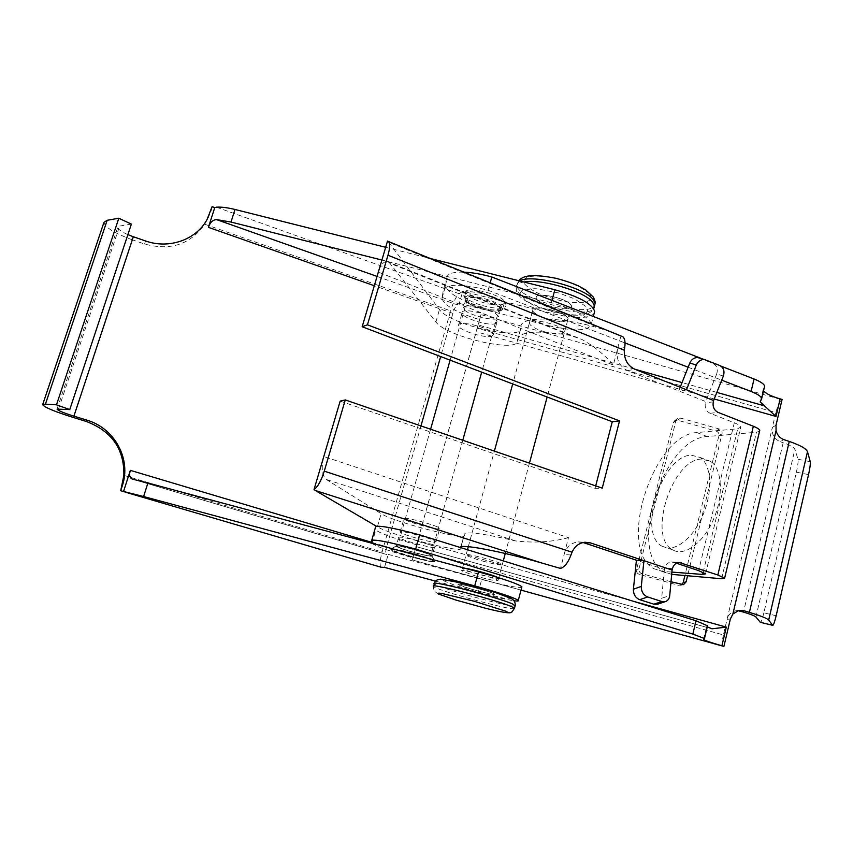 <?xml version="1.0" encoding="UTF-8"?>
<svg xmlns="http://www.w3.org/2000/svg" width="853" height="853" viewBox="0 0 853 853"><rect width="100%" height="100%" fill="white"/><g stroke="black" fill="none" stroke-linecap="round" stroke-linejoin="round"><path stroke-width="0.64" stroke-dasharray="4.26 3.2" d="M340.176 401.102L595.074 488.353L602.25 488.14M595.074 488.353L595.703 485.89M617.156 334.429L602.964 329.322L388.659 242.284L387.507 241.079M622.893 336.754L620.909 335.933M624.695 347.48L617.519 349.016C615.866 359.07 619.193 366.278 627.509 370.639L705.687 401.55L705.367 402.851C704.599 407.755 706.188 411.242 710.112 413.289L734.305 422.779C738.25 424.357 740.425 425.764 740.83 427.001L737.706 428.782L696.869 432.588C653.003 434.209 616.303 549.929 654.112 568.791L662.717 571.403L671.897 572.096M686.473 389.757L678.743 390.898L680.182 387.262M673.369 574.922L664.679 572.288C626.422 553.298 662.93 437.952 707.201 436.555L756.462 432.236L759.543 431.266M676.429 563.193L671.354 561.946C668.048 562.34 665.83 564.398 664.722 568.119L664.391 569.484L636.423 560.208M583.217 542.561L577.822 541.922C570.998 542.892 566.435 547.104 564.121 554.546L560.517 568.429M460.748 547.647L460.641 548.255C465.322 554.269 389.917 534.778 377.367 526.813L376.429 526.258M570.977 554.983L564.121 554.546L568.503 537.678L323.788 456.526C321.112 467.753 321.922 475.388 326.23 479.439L381.131 513.666C393.51 522.089 468.83 541.42 464.299 534.927L460.94 546.954M602.964 329.322C561.498 316.143 518.464 315.845 520.97 327.424L517.547 340.432C520.074 353.771 446.076 336.839 435.915 321.944L389.885 263.3L386.74 261.423C383.189 261.839 380.385 265.4 378.327 272.107L613.35 365.041L620.909 335.954M388.659 242.284L439.466 309.511C449.488 324.812 523.39 341.605 521.002 327.829L520.991 327.669M495.198 323.692L497 321.965C497.598 315.973 460.897 306.483 462.059 312.912C461.441 317.636 488.108 326.283 495.198 323.692M517.536 340.283L517.504 340.038C518.816 331.38 536.441 329.844 570.38 335.432L581.842 339.43C594.04 346.201 604.542 354.731 613.35 365.041M723.365 376.056L716.68 373.966L705.687 401.55M716.68 373.966C718.151 369.114 716.957 365.628 713.097 363.506L699.663 357.993L706.241 359.945M701.699 459.053C672.228 458.978 647.075 537.038 672.622 549.812C684.138 556.881 703.256 543.254 713.46 519.488C723.802 495.817 722.171 468.766 710.634 461.409L701.699 459.053M691.314 455.161L700.164 457.485C711.562 464.789 713.055 491.893 702.691 515.67C692.487 539.533 673.465 553.277 662.088 546.24C636.839 533.541 662.12 455.225 691.314 455.161M664.391 569.484L661.651 598.273L669.722 595.586M657.524 604.201C659.902 603.263 661.278 601.29 661.651 598.273M568.503 537.678C551.944 542.05 534.309 543.126 515.564 540.93C481.241 533.04 464.117 530.982 464.192 534.735L464.256 534.852M460.599 548.191L460.407 547.541M434.572 542.145L436.043 541.751C435.606 539.416 397.871 529.244 400.142 532.069C400.366 533.893 428.057 541.996 434.572 542.145M438.239 528.935C431.682 528.945 404.066 520.82 403.885 518.816C401.678 515.766 439.359 525.896 439.721 528.455L438.239 528.935M491.733 336.189L493.514 334.536C494.058 328.746 457.293 319.214 458.509 325.451C457.944 330.015 484.675 338.63 491.733 336.189M681.771 584.742L678.551 585.318L639.377 574.41C637.159 573.547 636.221 571.936 636.573 569.591L673.198 422.853L674.616 420.774L677.762 420.262L716.104 431.064C718.269 431.906 719.196 433.463 718.887 435.723L684.842 575.828M776.017 425.231L772.36 427.353L775.846 412.575L477.136 328.17L415.24 549.343L723.376 634.931L772.36 427.353C771.485 434.102 774.055 438.868 780.068 441.651L783.864 439.626M671.002 581.767L641.851 573.642C639.611 572.779 638.673 571.158 639.014 568.78L675.939 420.678L677.367 418.588L680.555 418.066L719.25 428.974C721.435 429.827 722.374 431.394 722.054 433.676L687.518 576.042M477.136 328.17L480.975 314.618L781.711 399.684C779.535 401.624 777.573 405.921 775.846 412.575M776.155 615.738L763.872 612.817L796.403 472.178C797.811 465.727 798.355 461.43 798.013 459.266L794.9 449.254C794.068 447.292 790.155 445.106 783.161 442.686L780.068 441.651M737.909 610.684L735.35 610.876C730.904 612.155 728.142 614.97 727.055 619.31L730.371 618.979M723.376 634.931C722.033 641.083 721.979 644.847 723.195 646.211L412.308 559.941L415.24 549.343M480.975 314.618L479.653 319.662C456.845 312.699 444.285 305.609 441.971 298.401L443.347 289.999C446.993 283.633 461.91 283.718 488.097 290.265L625.046 342.97M521.012 590.116L412.319 559.952L479.653 319.662M482.777 305.63C493.162 308.391 500.412 308.914 504.528 307.208C516.523 299.925 451.845 283.239 464.437 296.844C467.902 300.117 474.012 303.039 482.777 305.63M548.127 319.363C560.112 322.338 566.733 322.242 568.013 319.075C568.418 312.635 531.355 303.753 532.72 310.599C533.658 313.584 538.797 316.516 548.127 319.363M483.086 307.411C460.321 300.437 447.814 293.24 445.565 285.83L447.025 277.14C447.889 273.536 453.508 271.862 463.883 272.139M702.733 359.028L720.87 366.086M764.309 387.529L763.115 389.746L763.542 390.738M497.608 577.406L498.685 578.099C498.013 578.931 491.509 577.694 479.173 574.389C469.459 571.627 463.851 569.655 462.369 568.45L465.109 568.301M390.877 549.62C391.634 552.126 437.578 564.569 434.849 561.519L426.276 557.862L434.444 561.167C441.427 565.667 387.87 551.166 390.898 549.385L396.762 549.918C392.561 549.14 390.599 549.044 390.877 549.62L391.101 548.82L402.648 550.601C418.045 554.397 428.664 557.723 434.497 560.56L434.998 560.986C435.147 561.796 431.181 561.263 423.077 559.408C409.803 556.359 391.463 550.462 391.026 549.087M371.919 543.233L371.961 543.329C375.629 546.304 389.309 551.155 412.991 557.883M544.758 331.828C556.753 334.813 563.375 334.781 564.622 331.732C564.974 325.494 527.858 316.548 529.286 323.191C530.246 326.102 535.407 328.981 544.758 331.828M482.244 307.933C470.877 305.086 464.618 305.075 463.467 307.912C462.891 314.032 499.421 323.5 498.387 316.953C497.438 313.968 492.053 310.961 482.244 307.933M688.136 367.238L721.723 380.171M417.085 540.727C405.399 537.603 399.247 536.494 398.639 537.39C399.183 539.672 436.736 549.812 434.561 547.082C433.1 545.76 427.268 543.638 417.085 540.727M482.766 561.082C495.092 564.366 501.596 565.528 502.3 564.569C501.575 562.212 463.456 552.158 466.037 554.983C467.497 556.284 473.074 558.32 482.766 561.082M707.51 625.803L706.679 626.411L707.265 626.859M416.648 544.822C393.02 538.083 379.404 533.104 375.8 529.884L375.608 526.845M761.121 400.089L764.043 387.859M704.183 638.961L707.297 625.878M500.594 309.244L499.698 310.193C496.35 311.58 490.411 311.142 481.881 308.871C474.684 306.749 469.672 304.361 466.847 301.706L465.781 299.734C466.943 296.844 473.202 296.812 484.568 299.648C494.367 302.676 499.73 305.715 500.658 308.754L500.594 309.244M760.769 400.366L763.702 388.094M488.097 290.265L490.176 282.823M763.872 612.817C762.497 618.51 761.366 621.698 760.481 622.37M432.162 555.996L431.789 555.527C429.39 554.13 423.664 552.147 414.611 549.577C404.109 546.741 397.967 545.515 396.208 545.899L396.176 546.112C396.645 548.116 432.119 557.862 432.162 555.996M703.885 638.982L706.998 625.899M381.024 567.224L380.971 567.192C379.532 565.315 379.905 560.261 382.101 552.008L450.629 310.855L204.709 224.222C190.486 244.438 170.451 251.049 144.594 244.033L132.535 239.885L73.657 417.597M216.438 207.194L459.085 293.709C456.163 296.332 453.338 302.047 450.629 310.855M204.709 224.222L207.94 217.814M459.085 293.709L462.752 291.299L459.319 303.401L457.155 304.777C455.683 306.067 454.265 308.935 452.9 313.382L440.649 356.554M420.966 425.914L386.665 546.784C385.577 550.899 385.385 553.416 386.11 554.354L133.473 479.439M384.543 567.394L388.222 554.386L386.377 554.439M103.949 222.345C105.015 227.431 114.537 233.274 132.535 239.885M547.445 305.374C561.263 309.607 569.26 309.895 571.457 306.216C571.915 299.563 534.906 290.745 536.217 297.793C536.718 300.213 540.461 302.74 547.445 305.374M594.072 313.648C588.495 318.67 574.933 318.723 553.394 313.808L462.752 291.299M385.663 247.295L430.349 258.512M470.6 588.922L458.008 584.401C455.289 582.066 493.524 592.27 494.388 594.115C492.97 594.733 485.037 593.006 470.6 588.922M435.584 581.138L478.149 592.6C494.143 596.876 506.085 599.595 513.964 600.768M131.373 224.115L119.601 226.077L117.789 227.218C117.853 229.148 121.222 231.621 127.875 234.628M544.075 317.796C537.07 315.183 533.306 312.699 532.784 310.343C531.419 303.497 568.493 312.379 568.077 318.83C565.923 322.37 557.926 322.029 544.075 317.796M459.319 303.401L550.089 326.027L553.394 313.808M551.976 300.395L551.347 302.719C575.338 309.458 588.655 316.57 591.332 324.044C589.06 330.964 575.317 331.625 550.089 326.027M551.347 302.719L381.899 260.048M474.225 575.551C488.63 579.645 496.574 581.298 498.024 580.53C497.224 578.462 459.042 568.322 461.697 570.881L474.225 575.551M388.222 554.386L481.689 579.464C503.824 585.286 517.174 587.93 521.727 587.386M493.237 593.453L494.388 594.115C496.968 596.428 458.935 586.256 458.008 584.401C455.459 582.332 486.882 590.404 493.237 593.453M570.625 304.521C565.582 297.622 534.895 291.673 536.217 297.793C535.759 304.478 572.63 313.318 571.457 306.216L570.625 304.521M511.086 598.401C511.267 598.603 513.933 599.616 504.198 598.294L476.731 591.769L455.267 585.446L441.172 579.837L448.753 580.232M564.281 314.064L575.018 314.97L585.35 313.36L587.664 311.153L586.352 306.792L574.527 298.806L558.683 292.952L537.305 288.922C535.098 288.399 529.948 288.975 521.855 290.66L519.957 293.517L526.056 300.864L528.092 302.143L546.698 310.023L564.281 314.064M421.777 554.407C408.8 551.177 400.707 548.554 397.487 546.538C395.323 544.15 430.307 553.608 430.786 555.548C430.893 556.177 427.886 555.793 421.777 554.407M490.006 309.65C496.105 310.364 499.272 309.767 499.527 307.869C500.146 302.111 466.218 293.357 467.231 299.52C469.662 303.871 477.253 307.251 490.006 309.65M422.374 554.674C430.008 556.391 433.111 556.678 431.693 555.538C428.27 552.957 397.231 544.566 396.219 545.952C394.289 546.581 410.496 551.966 422.374 554.674M491.317 310.812C498.642 311.676 502.46 310.961 502.758 308.669C503.505 301.77 462.784 291.268 464 298.657C463.648 302.452 479.301 309.362 491.317 310.812M493.034 304.649C500.359 305.491 504.176 304.745 504.486 302.42C505.264 295.415 464.576 284.923 465.759 292.43C465.397 296.29 481.017 303.231 493.034 304.649M627.509 370.639L634.888 369.285M710.112 413.289L718.055 412.383M713.268 401.838L705.367 402.851M696.869 432.588L707.201 436.555M721.595 578.75L756.462 432.236M673.625 562.255L678.21 562.553M671.684 574.368L662.717 571.403M672.42 568.663L664.722 568.119M377.367 526.813L381.131 513.666M734.305 422.779L698.628 570.636M435.915 321.944L439.466 309.511M719.761 365.489L713.097 363.506M703.149 572.352L737.706 428.782M515.564 540.93L326.23 479.439M570.38 335.432L389.885 263.3M641.851 573.642L639.377 574.41M678.551 585.318L681.398 584.657M718.887 435.723L722.054 433.676M716.104 431.064L719.25 428.974M677.762 420.262L680.555 418.066M673.198 422.853L675.939 420.678M636.573 569.591L639.014 568.78M783.161 442.686L743.517 612.07M714.217 398.98L476.187 331.732M417.533 541.314L633.331 601.29M755.939 616.996L794.9 449.254M716.84 392.401L682.048 382.57M634.493 369.125L478.106 324.929M416.072 546.592L711.071 628.544L416.083 546.592M447.025 277.14L443.347 289.999M442.014 297.846L445.618 285.254M798.013 459.266L810.254 461.676M371.897 543.137L375.746 529.67M796.403 472.178L808.559 474.609M123.856 475.366L382.101 552.008M145.511 240.951L144.594 244.033M371.823 542.359L386.665 546.784M452.9 313.382L374.296 285.723M58.601 408.843L119.601 226.077M377.058 276.415L457.155 304.777M478.149 592.6L481.689 579.464M515.095 605.929C511.224 607.933 436.096 587.344 434.305 583.793M523.902 282.002C518.699 282.908 516.108 284.678 516.14 287.333C515.02 301.184 588.581 320.696 594.008 307.944M514.402 608.647C510.83 610.631 435.339 589.945 433.559 586.501L433.665 586.096M519.669 280.936L516.822 284.817C515.628 298.582 588.037 318.062 594.509 305.683M589.722 294.125C582.887 288.026 573.312 283.249 560.997 279.784C548.714 276.393 538.062 275.348 529.052 276.66C524.883 277.907 523.23 280.136 524.073 283.335C527.09 286.981 532.208 290.489 539.427 293.89C550.857 298.241 560.24 300.874 567.576 301.791C577.161 303.561 596.343 303.263 589.722 294.125M671.354 561.946L679.095 562.436M577.822 541.922L584.902 542.231M517.504 340.038L520.97 327.424M705.559 573.834L740.83 427.001M460.833 547.008L464.192 534.735M386.74 261.423L581.842 339.43M493.514 334.536L497 321.965M458.509 325.451L462.059 312.912M517.547 340.432L521.002 327.829M710.634 461.409L700.164 457.485M672.622 549.812L662.088 546.24M664.679 572.288L654.112 568.791M436.043 541.751L439.721 528.455M400.142 532.069L403.885 518.816M460.641 548.255L460.801 547.669M461.015 546.922L464.299 534.927M683.061 584.753L680.619 585.307M677.367 418.588L674.616 420.774M735.35 610.876L738.805 610.46M760.503 400.686L763.115 389.746M703.672 639.046L706.679 626.411M499.698 310.193L504.528 307.208M466.847 301.706L464.437 296.844M564.622 331.732L568.013 319.075M529.286 323.191L532.72 310.599M441.971 298.401L445.565 285.83M498.685 578.099L502.3 564.569M462.369 568.45L466.037 554.983M396.208 545.899L390.898 549.385M431.789 555.527L434.444 561.167M371.961 543.329L375.8 529.884M465.781 299.734L463.467 307.912M500.658 308.754L498.387 316.953M398.639 537.39L396.176 546.112M434.561 547.082L432.13 555.836M380.971 567.192L123.706 491.669M205.626 222.633L207.098 219.413M568.077 318.83L547.146 397.018M532.784 310.343L512.706 383.935M591.332 324.044L593.325 316.474M133.558 479.461L386.11 554.354M57.066 409.035L117.789 227.218M503.291 560.869L498.024 580.53M467.465 549.737L461.697 570.881M505.264 553.49L529.446 463.147M468.297 546.688L494.377 451.12M518.592 280.669L516.14 287.322C517.291 288.975 511.565 295.959 538.456 307.336L554.215 312.262L572.075 315.152L579.827 315.215C586.491 314.96 591.108 312.806 593.677 308.754M503.675 612.273L482.233 607.411L452.357 598.955L436.779 593.006C434.134 591.129 433.057 588.954 433.559 586.501M467.231 299.52L450.107 360.147M430.605 429.23L397.487 546.538M499.527 307.869L481.689 372.143M462.774 440.265L430.786 555.548M396.219 545.952L391.101 548.82M431.693 555.538L434.497 560.56M465.759 292.43L464 298.657M504.486 302.42L502.758 308.669M434.849 561.519L434.998 560.986"/><path stroke-width="1.28" d="M759.543 431.266L759.746 430.424C759.33 429.198 757.197 427.811 753.338 426.255L718.055 412.383C714.1 410.304 712.511 406.796 713.268 401.838L713.598 400.526L634.888 369.285C627.509 365.649 623.991 359.294 624.321 350.22L387.976 255.228L367.451 324.812L619.534 420.881L602.25 488.14L345.273 399.94L324.268 471.155L572.043 552.211C574.815 546.272 579.102 542.945 584.902 542.231L590.329 542.871L672.089 570.039L672.42 568.663C673.539 564.91 675.768 562.831 679.095 562.436L717.842 574.997L724.645 578.142L721.595 578.75L671.684 574.368M345.273 399.94L340.176 401.102L314.053 489.451C317.753 486.978 321.154 480.879 324.268 471.155M595.703 485.89L612.251 421.745L619.534 420.881M612.251 421.745L362.173 326.752L367.451 324.812M387.976 255.228C389.938 248.244 390.216 243.723 388.819 241.644L387.507 241.079L362.173 326.752M624.321 350.22L624.695 347.48C625.494 342.224 624.897 338.641 622.893 336.754L388.819 241.644M620.909 335.954L617.156 334.429M713.598 400.526L723.365 376.056C724.847 371.162 723.653 367.643 719.761 365.489L704.279 359.486C700.676 359.465 698.01 361.32 696.293 365.041L686.473 389.757M671.897 572.096L702.659 574.432L705.559 573.834L698.628 570.636L676.429 563.193M641.307 586.406L633.406 589.199L636.423 560.208L643.93 560.688L641.307 586.406C641.232 591.555 643.343 595.074 647.64 596.972L661.896 601.536L665.585 601.546C667.974 600.608 669.349 598.625 669.722 595.586L672.089 570.039M636.423 560.208L583.217 542.561L590.329 542.871M460.407 547.541C459.436 543.478 500.7 551.091 541.634 562.969L560.517 568.429C564.654 567.032 568.151 562.543 570.977 554.983L572.043 552.211M314.053 489.451L315.311 490.486L541.634 562.969M376.429 526.258L315.311 490.486M680.182 387.262L689.8 363.037L696.293 365.041M699.663 357.993L697.711 357.535C694.139 357.524 691.495 359.348 689.8 363.037M633.406 589.199C633.321 594.306 635.41 597.804 639.686 599.68L653.846 604.191L657.524 604.201L665.585 601.546M684.842 575.828L683.2 582.578L681.771 584.742M687.518 576.042L686.089 581.895L683.488 584.657L671.002 581.767M772.69 625.313L760.279 622.295L755.939 616.996C754.884 615.919 750.736 614.277 743.517 612.07L737.909 610.684M723.205 646.222L723.93 646.329L730.371 618.979L732.876 614.043L776.059 430.594L776.017 425.231L782.084 399.449L780.132 398.895L775.995 416.435L714.217 398.98M707.265 626.859L711.988 628.8L726.308 627.126L721.915 645.764L723.93 646.329M463.883 272.139C472.199 272.512 481.508 274.133 491.808 276.99L702.733 359.028M720.87 366.086L754.073 378.999C760.524 381.568 764.043 383.967 764.64 386.164L764.309 387.529M763.542 390.738C765.749 393.585 771.272 396.304 780.132 398.895M732.876 614.043L738.805 610.46L743.837 610.695L749.403 612.369L789.27 441.438L783.864 439.626C779.813 438.069 777.211 435.051 776.059 430.594M465.109 568.301C472.253 569.207 493.247 575.093 497.608 577.406M413.396 553.938L426.276 557.862L396.762 549.918L413.396 553.938M721.915 645.764C711.349 642.789 705.228 640.678 703.576 639.43L704.482 638.524L692.839 634.088L415.667 549.108C388.669 541.879 374.009 539.043 371.673 540.61L371.919 543.233M721.723 380.171L751.077 391.463C757.549 394.022 761.089 396.368 761.697 398.5L760.204 401.966L775.995 416.435M625.046 342.97L688.136 367.238M371.727 540.418L375.608 526.845C378.018 525 392.7 527.676 419.655 534.874L696.037 620.771L707.51 625.803M490.176 282.823L491.808 276.99M789.27 441.438C800.231 445.234 806.309 448.667 807.482 451.706L810.254 461.676C810.531 463.84 809.966 468.148 808.559 474.609L776.155 615.738C774.791 621.464 773.692 624.663 772.861 625.345L760.279 622.295M749.403 612.369C760.716 615.845 767.146 618.404 768.692 620.046L772.658 625.281M415.667 549.108L419.655 534.874M86.164 421.414L73.657 417.597C54.923 411.69 44.591 407.393 42.65 404.706L45.422 404.151L56.469 404.812L69.765 409.568L57.034 409.141C58.057 410.592 63.676 412.927 73.891 416.157L86.526 420.017L86.164 421.414C111.786 431.096 124.346 449.083 123.856 475.366L120.7 490.752L143.603 496.531L147.91 482.99L132.375 479.109C129.635 477.872 128.952 474.961 130.338 470.355L371.823 542.359M381.899 260.048L230.992 222.047L234.991 209.475C227.314 207.588 221.13 206.821 216.438 207.194L214.753 207.61L212.098 206.661L207.098 219.413C196.371 239.672 169.161 249.449 145.511 240.951L133.335 236.75L73.891 416.157M207.94 217.814L209.561 213.591M435.584 581.138L384.543 567.394L381.024 567.224M440.649 356.554L420.966 425.914M86.526 420.017C114.665 428.057 131.479 459.095 122.32 485.73L120.7 490.752M56.469 404.812L118.823 218.24L107.158 220.287L103.949 222.345L42.714 404.525M234.991 209.475L385.663 247.295M430.349 258.512L554.855 289.764C578.792 296.492 592.067 303.7 594.669 311.388L594.072 313.648M210.606 211.309L212.098 206.661M374.296 285.723L208.409 227.346L214.753 207.61M123.514 491.573L130.338 470.355M513.964 600.768C517.43 601.226 518.869 601.109 518.293 600.405C514.199 597.633 499.677 592.803 474.726 585.894L143.603 496.531M127.875 234.628L133.335 236.75M118.823 218.24L131.373 224.115L69.765 409.568M208.409 227.346C210.201 222.26 212.973 219.69 216.726 219.647L230.992 222.047M521.727 587.386L521.897 586.779C517.878 583.761 503.419 578.803 478.512 571.905L147.91 482.99M448.753 580.232L479.247 587.642L501.031 594.264L511.086 598.401M717.842 574.997L753.338 426.255M678.21 562.553L681.387 562.756M702.659 574.432L703.149 572.352M647.64 596.972L639.686 599.68M653.846 604.191L661.896 601.536M460.94 546.954L460.748 547.647M683.2 582.578L686.089 581.895M723.6 646.339L521.012 590.116M633.331 601.29L726.308 627.126M740.329 611.111L743.837 610.695M764.043 405.74L716.84 392.401M682.048 382.57L634.493 369.125M754.073 378.999L751.077 391.463M692.839 634.088L696.037 620.771M768.692 620.046L807.482 451.706M381.462 567.352L124.964 492.064M45.422 404.151L107.158 220.287M554.855 289.764L551.976 300.395M216.726 219.647L377.058 276.415M474.726 585.894L478.512 571.905M433.665 586.096L434.305 583.793C428.313 579.315 499.304 597.633 512.866 604.127L515.095 605.929M594.008 307.944L594.424 306.003L592.771 302.442C585.382 291.609 541.111 278.43 523.902 282.002M433.559 586.501C427.588 582.13 498.557 600.48 512.141 606.888L514.402 608.647M594.509 305.683L595.095 303.476L593.443 299.904C585.083 287.344 531.014 273.482 519.669 280.936M485.336 608.2L455.971 600.085L438.591 594.083C437.067 593.091 438.207 592.899 442.035 593.485L474.172 601.248L505.53 611.121C513.986 614.853 495.145 610.737 485.336 608.2M759.746 430.424L724.645 578.142M697.711 357.535L704.279 359.486M460.663 547.615L460.833 547.008M460.801 547.669L461.015 546.922M760.204 401.966L760.503 400.686M711.071 628.544L711.988 628.8M761.697 398.5L764.64 386.164M704.482 638.524L707.617 625.356M593.325 316.474L594.669 311.388M132.375 479.109L133.558 479.461M518.293 600.405L521.897 586.779M503.291 560.869L505.264 553.49M529.446 463.147L547.146 397.018M467.465 549.737L468.297 546.688M494.377 451.12L512.706 383.935M503.675 612.273C512.44 613.488 510.062 612.283 512.035 611.942L514.498 608.189L515.223 605.449C515.436 602.474 514.178 600.203 511.448 598.614L494.207 592.067L459.181 582.471L440.564 579.187C436.832 579.475 434.742 581.01 434.305 583.793M593.677 308.754L595.095 303.476C595.597 302.836 595.021 300.714 593.379 297.1L585.787 289.988L578.291 285.862C572.811 283.345 565.486 280.85 556.305 278.355C525.736 272.363 522.057 277.801 518.592 280.669M450.107 360.147L430.605 429.23M481.689 372.143L462.774 440.265"/></g></svg>

